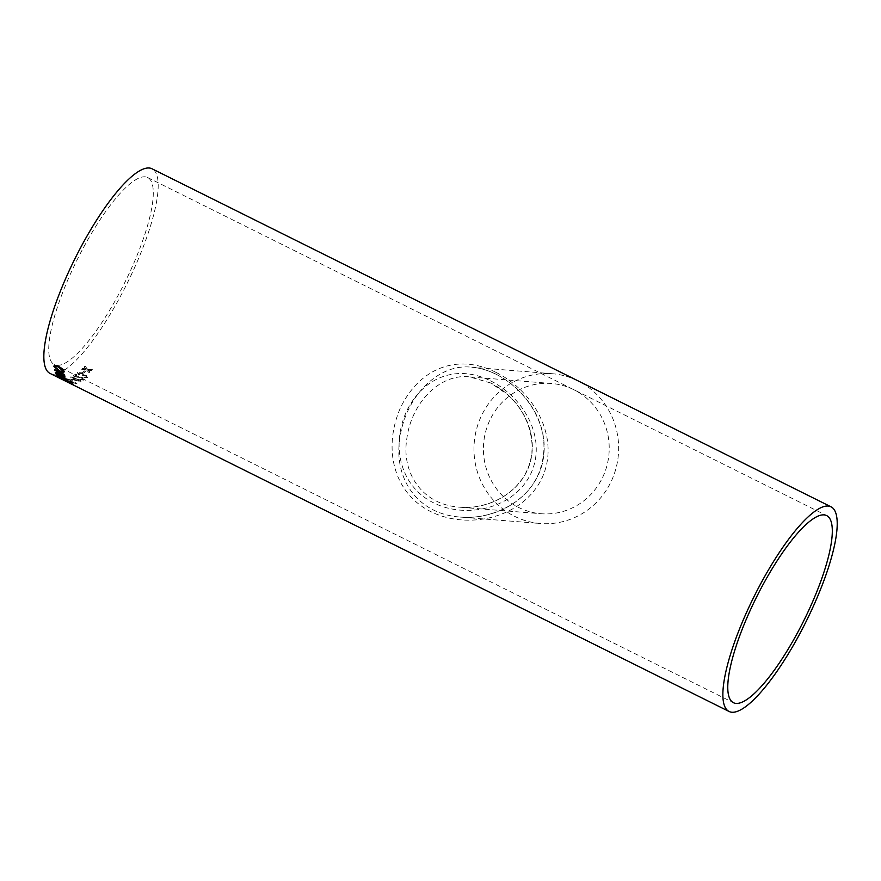 <?xml version="1.0" encoding="UTF-8"?>
<svg xmlns="http://www.w3.org/2000/svg" width="881" height="881" viewBox="0 0 881 881"><rect width="100%" height="100%" fill="white"/><g stroke="black" fill="none" stroke-linecap="round" stroke-linejoin="round"><path stroke-width="0.66" stroke-dasharray="4.41 3.3" d="M57.056 365.362A104.531 26.397 116.5 0 0 126.963 278.11A104.531 26.397 116.5 0 0 147.601 177.51A104.531 26.397 116.5 0 0 77.385 259.322A104.531 26.397 116.5 0 0 54.435 364.657A104.531 26.397 116.5 0 0 57.056 365.362M490.486 380.834C523.523 397.023 547.332 438.066 530.946 473.438C514.361 508.535 466.434 519.338 433.584 502.842C400.591 486.576 390.602 446.755 406.515 411.339C423.475 376.363 457.602 364.282 490.486 380.834M75.678 382.839A114.321 28.875 116.5 0 1 74.345 383.169L68.156 379.16L66.031 378.797L67.749 380.383L63.542 378.885L65.26 380.438L65.877 380.328L64.698 379.458L67.308 380.416L73.453 384.094L63.443 379.094L73.453 384.094L67.727 380.383L67.176 379.37L70.205 380.339L71.625 381.583L69.819 381.385L75.248 383.863A114.321 28.875 116.5 0 0 76.944 383.466L75.678 382.839L77.032 383.257A114.09 28.809 116.5 0 1 75.348 383.653L69.918 381.176L71.713 381.363L70.304 380.129L67.275 379.16L68.311 380.383M50.063 373.423A114.321 28.875 116.5 0 0 52.926 374.205A114.321 28.875 116.5 0 0 129.397 278.77A114.321 28.875 116.5 0 0 151.961 168.745M83.673 373.181A114.321 28.875 116.5 0 0 85.479 371.639L84.334 371.066A114.321 28.875 116.5 0 1 82.539 372.619L83.739 372.993A114.09 28.809 116.5 0 0 85.534 371.441L85.479 371.639M79.532 374.821L78.618 373.28L81.515 373.544L82.473 375.152L81.955 375.372L85.622 375.901L86.327 377.167L83.574 377.486L87.45 377.751L87.825 377.145L86.338 375.24L83.662 374.976L82.109 373.048L77.132 373.137L77.517 372.531L78.894 374.987L79.598 374.623L78.684 373.081L81.581 373.346L82.55 374.954L82.032 375.174L85.688 375.702L86.404 376.958L83.64 377.277L87.45 377.751L86.272 375.438L83.662 374.976L82.175 372.85L77.517 372.531L78.816 375.185L79.598 374.623M82.627 377.916L84.003 380.185L79.83 379.645L82.847 379.634L82.043 378.301L72.66 376.143A114.321 28.875 116.5 0 0 75.513 374.304L75.59 374.106A114.09 28.809 116.5 0 1 72.738 375.934L82.12 378.103L82.924 379.425L79.907 379.447L84.411 379.601L84.003 380.185L82.627 377.916L74.632 376.352A114.321 28.875 116.5 0 0 76.79 374.943L75.513 374.304M80.799 382.035L80.887 381.825C81.305 381.01 80.083 379.931 77.187 378.61L70.854 376.826L70.909 377.74L80.799 382.035C81.228 381.209 80.006 380.14 77.11 378.819L70.777 377.035L70.832 377.949L74.5 380.14L80.799 382.035M70.777 377.035L70.832 377.949L70.777 377.035M71.802 380.449A114.321 28.875 116.5 0 0 73.222 379.92L72.077 379.348A114.321 28.875 116.5 0 1 70.656 379.876L71.89 380.24A114.09 28.809 116.5 0 0 73.31 379.711L73.222 379.92M74.345 383.169L71.702 381.704L73.167 381.792L70.843 380.03L66.13 378.588L68.41 380.163M71.185 383.786L61.252 378.588L71.185 383.786M62.077 379.337L63.322 379.7A114.09 28.809 116.5 0 0 64.137 380.174A114.09 28.809 116.5 0 0 64.258 380.229L63.906 380.317M85.622 368.754L82.484 368.654A114.321 28.875 116.5 0 1 81.724 369.337L86.613 369.976L89.025 372.883A114.321 28.875 116.5 0 0 89.785 372.189L88.122 370.163L91.525 370.56A114.321 28.875 116.5 0 0 92.296 369.811L87.384 369.26L84.994 366.265A114.321 28.875 116.5 0 1 84.224 367.025L85.875 369.073M495.761 372.267C458.252 353.468 420.248 367.322 400.668 407.352C382.618 448.044 393.201 492.831 430.721 511.586C468.384 530.362 522.962 518.017 542.046 477.954C560.734 437.461 533.688 390.988 495.761 372.267M490.86 383.026L469.661 376.914C440.269 373.17 411.152 402.573 406.703 439.586C401.67 472.425 421.481 504.361 459.177 507.148L459.188 507.148C490.475 510.22 524.834 490.442 531.199 458.285C537.289 427.913 518.48 397.144 490.86 383.026M573.784 389.688A65.326 62.892 -85.4 0 0 551.55 383.499A65.326 62.892 -85.4 0 0 483.625 443.572A65.326 62.892 -85.4 0 0 541.077 513.733A65.326 62.892 -85.4 0 0 606.976 465.509A65.326 62.892 -85.4 0 0 573.784 389.688M496.168 374.282C528.049 390.591 549.909 425.908 542.916 460.917C535.549 498.029 495.849 520.561 459.827 517.037C415.997 513.678 393.917 477.073 399.732 439.333C404.996 396.56 438.584 362.939 471.875 367.267L471.875 367.267C479.782 367.862 487.876 370.207 496.168 374.282M577.914 380.856A75.127 72.319 -85.4 0 0 552.332 373.731A75.127 72.319 -85.4 0 0 474.22 442.824A75.127 72.319 -85.4 0 0 540.295 523.501A75.127 72.319 -85.4 0 0 616.072 468.042A75.127 72.319 -85.4 0 0 577.914 380.856M85.677 368.566L84.224 367.025M84.279 366.837A114.09 28.809 116.5 0 0 85.05 366.078L84.994 366.265M81.724 369.337L86.668 369.789L89.091 372.685A114.09 28.809 116.5 0 0 89.84 372.002L88.177 369.976L91.58 370.372A114.09 28.809 116.5 0 0 92.351 369.624L87.384 369.26M87.439 369.073L85.05 366.078M81.79 369.139A114.09 28.809 116.5 0 0 82.55 368.456L82.484 368.654M85.931 368.886L82.55 368.456M54.027 366.298C54.17 364.932 55.756 364.943 58.785 366.32C61.945 367.95 63.74 369.635 64.192 371.364M55.195 366.562L59.313 370.416C61.626 371.595 62.87 371.727 63.047 370.791M55.283 372.355L57.21 372.927M57.331 372.729L59.39 373.059M54.512 369.591L64.533 374.326A114.09 28.809 116.5 0 0 64.985 376.11L64.93 376.727M60.349 372.773A114.09 28.809 116.5 0 0 60.635 373.863L62.518 375.515L63.85 375.57M56.847 375.548L58.719 376.253M58.829 376.044L60.778 376.583M62.617 378.202L64.236 379.37M55.712 373.456L65.723 378.18A114.09 28.809 116.5 0 0 66.416 379.557L66.405 379.975M61.615 376.495A114.09 28.809 116.5 0 0 62.055 377.332L65.282 379.006M66.053 380.515L67.308 380.878A114.09 28.809 116.5 0 0 69.015 382.497L68.905 382.706M69.015 382.497L68.079 382.035M66.824 381.055L57.959 376.903M66.769 381.165L58.377 376.98M62.188 379.127A114.09 28.809 116.5 0 0 62.992 379.601A114.09 28.809 116.5 0 0 63.113 379.656L63.036 379.821M64.258 380.229L63.113 379.656M65.734 380.911L70.139 383.004L65.635 381.121M74.445 382.949A114.09 28.809 116.5 0 0 75.766 382.629M71.89 380.24L70.656 379.876M70.755 379.667A114.09 28.809 116.5 0 0 72.165 379.138L72.077 379.348M73.31 379.711L72.165 379.138M75.094 379.7L72 377.398L76.658 378.918L79.742 381.253L75.017 379.909L71.912 377.608L76.581 379.116L79.653 381.462L75.017 379.909M82.704 377.718L74.709 376.143A114.09 28.809 116.5 0 0 76.856 374.733L75.59 374.106M83.739 372.993L82.539 372.619M82.605 372.421A114.09 28.809 116.5 0 0 84.4 370.879L84.334 371.066M85.534 371.441L84.4 370.879M54.435 364.657L733.466 702.708M147.601 177.51L826.631 515.572M551.55 383.499L469.661 376.914L490.695 382.982L507.39 394.457C522.51 408.255 530.736 424.972 532.069 444.619C533.457 484.473 496.036 510.132 459.177 507.148L541.077 513.733M552.332 373.731L471.875 367.267C479.693 367.851 487.733 370.174 496.014 374.238C505.099 378.819 513.249 384.92 520.473 392.508C527.389 399.787 532.895 407.859 536.981 416.702C545.724 435.269 546.242 454.332 538.544 473.89C525.847 503.624 490.343 520.021 459.827 517.037L540.295 523.501M62.992 379.601L64.137 380.174"/><path stroke-width="1.32" d="M736.087 703.423A104.531 26.397 116.5 0 0 805.994 616.16A104.531 26.397 116.5 0 0 826.631 515.572A104.531 26.397 116.5 0 0 756.416 597.373A104.531 26.397 116.5 0 0 733.466 702.708A104.531 26.397 116.5 0 0 736.087 703.423M731.957 712.255A114.321 28.875 116.5 0 0 808.428 616.821A114.321 28.875 116.5 0 0 830.992 506.795A114.321 28.875 116.5 0 0 754.202 596.272A114.321 28.875 116.5 0 0 729.094 711.485A114.321 28.875 116.5 0 0 731.957 712.255M830.992 506.795L151.961 168.745A114.321 28.875 116.5 0 0 75.171 258.221A114.321 28.875 116.5 0 0 50.063 373.423L62.881 379.81A114.321 28.875 116.5 0 0 63.014 379.876L63.906 380.317M62.881 379.81A114.321 28.875 116.5 0 1 62.077 379.337L63.223 379.909A114.321 28.875 116.5 0 0 64.027 380.383A114.321 28.875 116.5 0 0 64.159 380.438M67.022 381.55A114.321 28.875 116.5 0 0 67.76 382.145L68.905 382.706A114.321 28.875 116.5 0 1 67.198 381.088L66.053 380.515A114.321 28.875 116.5 0 0 66.714 381.264L57.959 376.903A114.321 28.875 116.5 0 0 58.267 377.189L67.132 381.341A114.09 28.809 116.5 0 0 67.87 381.936L67.76 382.145M60.657 376.782L60.701 376.385A114.09 28.809 116.5 0 1 60.481 375.934L60.36 376.132A114.321 28.875 116.5 0 0 60.591 376.594L56.847 375.548A114.321 28.875 116.5 0 0 57.155 375.978L66.416 380.14M60.36 376.132L55.921 373.918A114.321 28.875 116.5 0 1 55.712 373.456L65.612 378.378A114.321 28.875 116.5 0 0 66.295 379.755M59.269 373.258L59.357 372.806A114.09 28.809 116.5 0 1 59.214 372.211L59.093 372.399A114.321 28.875 116.5 0 0 59.247 373.004L55.283 372.355A114.321 28.875 116.5 0 0 55.492 372.938L59.622 373.929L62.617 376.242L64.897 376.848M59.093 372.399L54.655 370.185A114.321 28.875 116.5 0 1 54.512 369.591L64.423 374.513A114.321 28.875 116.5 0 0 64.864 376.308M64.071 371.551C63.961 372.872 62.375 372.773 59.302 371.253L53.917 366.485C54.06 365.119 55.646 365.119 58.664 366.507C61.824 368.137 63.619 369.811 64.071 371.551L63.972 372.123M64.192 371.364C64.082 372.685 62.496 372.575 59.412 371.055L54.027 365.89M62.903 371.264L58.818 367.058C56.549 365.956 55.338 365.901 55.173 366.87M58.818 367.058L58.697 367.245C56.428 366.144 55.217 366.078 55.051 367.058L55.195 366.562M55.051 367.058L59.203 370.615C61.516 371.793 62.76 371.914 62.925 370.978L58.697 367.245M64.985 376.11L62.727 376.044L59.732 373.731L55.613 372.74M59.214 372.211L54.765 369.998M63.85 375.57A114.09 28.809 116.5 0 1 63.531 374.359L60.238 372.971A114.321 28.875 116.5 0 0 60.525 374.062L62.397 375.713L63.729 375.758A114.321 28.875 116.5 0 1 63.41 374.546L60.238 372.971M62.617 378.202L57.265 375.769M66.416 379.557L64.236 379.37M60.481 375.934L56.032 373.72M65.282 379.006A114.09 28.809 116.5 0 1 64.798 378.081L61.505 376.705A114.321 28.875 116.5 0 0 61.945 377.531L65.161 379.204A114.321 28.875 116.5 0 1 64.676 378.279L61.505 376.705M64.027 380.383L729.094 711.485"/></g></svg>
